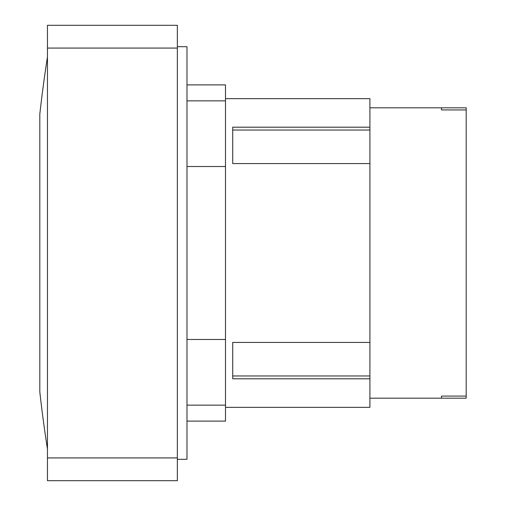 <?xml version="1.0" encoding="UTF-8"?>
<svg xmlns="http://www.w3.org/2000/svg" width="506" height="506" viewBox="0 0 506 506"><rect width="100%" height="100%" fill="white"/><g stroke="black" fill="none" stroke-linecap="round" stroke-linejoin="round"><path stroke-width="0.76" d="M369.911 398.184L441.51 398.184L441.51 396.065L466.19 396.065L466.19 398.184L441.51 398.184L441.51 396.065M466.19 107.816L466.19 109.935L441.51 109.935L441.51 107.816L466.19 107.816M441.51 109.935L441.51 107.816L369.911 107.816M466.19 109.935L466.19 396.065M232.716 342.423L232.716 375.964L369.911 375.964L369.911 378.804L232.716 378.804L232.716 342.423L369.911 342.423L369.911 375.964M232.716 163.577L232.716 130.036L369.911 130.036L369.911 163.577L232.716 163.577L232.716 127.196L369.911 127.196L369.911 130.036M47.456 57.001A1263.526 1263.526 0 0 0 39.81 114.198L39.81 391.802A1263.526 1263.526 0 0 0 47.456 448.999M369.911 127.196L369.911 98.651L225.493 98.651M369.911 342.423L369.911 163.577M225.493 407.349L369.911 407.349L369.911 378.804M47.456 457.93L47.456 480.7L177.353 480.7L177.353 25.3L47.456 25.3L47.456 457.93L177.353 457.93M186.98 421.106L225.493 421.106L225.493 84.894L186.98 84.894M225.493 166.518L186.98 166.518M186.98 339.482L225.493 339.482M177.353 459.309L186.98 459.309L186.98 46.691L177.353 46.691M177.353 48.07L47.456 48.07M225.493 100.865L186.98 100.865M225.493 405.135L186.98 405.135"/></g></svg>
